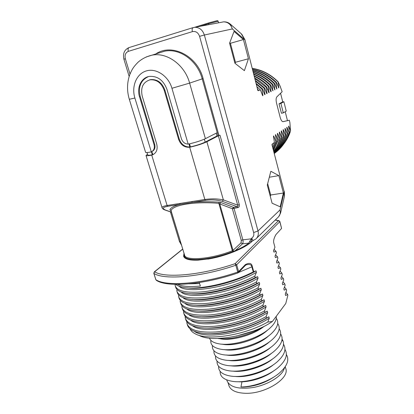 <?xml version="1.0" encoding="UTF-8"?>
<svg xmlns="http://www.w3.org/2000/svg" width="414" height="414" viewBox="0 0 414 414"><rect width="100%" height="100%" fill="white"/><g stroke="black" fill="none" stroke-linecap="round" stroke-linejoin="round"><path stroke-width="0.62" d="M222.458 344.189C234.179 346.596 257.436 339.671 267.196 330.351M267.599 330.041C257.948 339.646 233.775 346.849 222.039 344.163M264.173 326.289C253.389 335.236 230.764 341.317 219.943 338.709M210.892 340.37C210.214 344.774 213.376 347.698 220.372 349.147C234.008 352.05 261.099 343.879 271.915 333.089C277.768 327.288 279.212 322.356 276.241 318.299M209.489 338.15C210.436 340.851 213.37 342.699 218.276 343.692C231.902 346.766 260.028 338.285 270.792 327.314C274.865 323.313 276.676 319.655 276.226 316.337M217.733 338.476C229.066 340.287 249.337 335.381 262.005 327.365M253.471 331.019L236.058 336.178M224.6 349.618C236.296 351.822 258.486 345.209 268.262 336.127M220.336 338.74C231.219 341.11 253.213 335.149 263.935 326.408M217.076 361.101C216.677 366.157 220.621 369.386 228.911 370.778C242.309 372.942 265.333 365.986 276.179 356.102C282.327 350.513 284.604 345.442 283.016 340.893L282.069 339.107M215.539 355.952C215.068 360.837 218.804 363.984 226.753 365.402C240.249 367.756 264.282 360.501 275.15 350.363C281.872 344.039 283.694 338.564 280.625 333.938M213.991 350.782C213.453 355.491 216.988 358.565 224.6 359.999C238.164 362.555 263.237 354.984 274.109 344.603C280.516 338.455 282.203 333.172 279.171 328.747M212.444 345.586C211.833 350.14 215.182 353.142 222.478 354.586C236.094 357.313 262.166 349.447 273.017 338.854C279.15 332.882 280.713 327.774 277.706 323.531M268.696 335.806C258.998 345.183 235.887 352.076 224.145 349.592M269.762 341.555C260.049 350.694 237.983 357.277 226.272 355.005M270.808 347.299C261.099 356.18 240.063 362.457 228.414 360.392M274.694 370.194C265.095 377.237 254.186 381.123 241.962 381.858L240.953 386.986C253.58 386.805 269.881 381.015 279.114 373.273C287.187 366.235 289.603 359.978 286.369 354.498M220.139 371.337C219.891 376.761 224.269 380.14 233.273 381.47C246.382 383.24 267.418 376.88 278.156 367.565C285.872 360.703 288.134 354.643 284.941 349.39M218.613 366.23C218.287 371.467 222.442 374.768 231.079 376.135C244.353 378.106 266.393 371.441 277.194 361.826C284.553 355.15 286.659 349.292 283.507 344.262M271.827 353.033C262.15 361.634 242.133 367.616 230.572 365.759M272.816 358.762C263.195 367.063 244.188 372.745 232.756 371.104M273.768 364.48C264.236 372.471 246.232 377.853 234.961 376.424M237.89 381.729C248.716 382.655 264.717 377.868 274.037 370.639M284.801 367.342L283.186 371.037C278.767 378.22 265.669 385.418 252.597 387.602C238.417 389.408 229.879 387.116 226.981 380.73L226.732 379.917M240.953 386.986L243.499 387.043C254.952 386.448 265.41 382.888 274.865 376.373M235.607 376.44C246.672 377.578 263.687 372.486 273.157 364.905M233.356 371.12C244.617 372.476 262.657 367.083 272.246 359.161M285.251 366.69L285.753 368.501C289.862 378.344 265.441 393.983 245.606 393.3C236.244 392.989 230.681 390.428 228.911 385.62L228.078 382.872M231.131 365.779C242.557 367.347 261.622 361.655 271.294 353.416M228.937 360.418C240.482 362.198 260.577 356.2 270.311 347.662M226.758 355.031C238.397 357.023 259.531 350.715 269.302 341.902M208.232 259.045L207.833 259.112C224.988 256.401 245.512 248.027 252.085 241.295L253.373 240.451M184.002 253.28L183.604 256.271C184.665 259.102 189.369 260.411 197.726 260.194L208.232 258.921M185.456 258.367L184.685 257.818M241.3 33.813L244.638 39.666L232.347 28.939L204.366 35.014L258.01 230.95C258.812 234.35 258.046 237.067 255.723 239.101L253.264 240.384C252.587 240.244 252.126 239.447 251.883 237.983L251.262 241.921L249.621 241.507L248.809 243.101C245.538 245.652 241.031 248.162 235.287 250.641L232.709 251.583C213.132 259.49 188.572 261.979 184.804 256.913L184.789 256.742M251.784 239.044L251.376 238.816L249.621 241.507M249.632 243.38L248.809 243.101L242.449 243.846C243.142 242.971 243.277 241.636 242.868 239.841L233.988 208.175L233.449 207.362L237.326 206.788C237.91 206.762 238.034 206.224 237.698 205.163L218.359 135.792L220.005 135.269L218.08 135.771L202.203 78.826C197.519 60.811 179.79 47.952 164.643 51.201L158.847 53.013M235.716 251.008L235.287 250.641L242.449 243.846L241.036 242.827L241.29 240.425L232.383 208.744L233.449 207.362L220.843 202.498L219.746 203.926L218.82 203.31C194.777 201.307 172.721 204.946 171.049 210.669L171.122 210.907M233.713 251.836L233.004 250.387L241.036 242.827M184.68 257.813L184.628 257.203M184.375 257.524L184.877 256.421M256.664 238.179L277.773 217.567C279.978 215.632 280.723 213.086 280.014 209.924L284.211 191.853L284.423 196.365L280.635 212.786M155.7 53.996C171.712 42.896 197.4 55.771 203.098 78.567L218.949 135.492M232.958 252.136L232.368 250.744L233.004 250.387L219.746 203.926L232.383 208.744L237.859 207.6C239.08 207.362 239.551 206.369 239.287 204.609L237.698 205.163L223.363 199.89L206.876 141.754L218.359 135.792M278.643 216.724L280.557 213.112L280.014 209.924L258.01 230.95L253.653 232.564C254.191 234.914 253.601 236.72 251.883 237.983L251.376 238.816L242.868 239.841L241.29 240.425M147.513 154.22L146.007 155.483L162.055 207.709C162.019 206.783 163.701 206.043 167.111 205.489L204.847 199.486L189.679 147.239C184.453 147.612 180.763 144.983 178.61 139.347L179.246 139.037C181.239 144.382 184.732 147.032 189.726 146.991L190.492 146.867C196.634 145.433 201.535 143.844 205.189 142.1L216.988 135.994L218.08 135.771M189.679 147.239L189.855 147.203C196.898 145.614 202.57 143.798 206.876 141.754M190.414 146.882L189.534 143.844M179.246 139.037L164.891 90.081C162.081 82.64 157.367 79.146 150.743 79.602L149.304 79.974M147.006 152.559L147.757 155.007C147.974 155.395 149.47 155.322 152.248 154.8L153.506 154.412M151.979 151.508C154.593 150.194 155.504 147.808 154.707 144.351L140.232 96.576C138.038 86.811 140.76 80.161 148.393 76.626M178.61 139.347L164.213 90.314C161.398 82.857 156.678 79.353 150.044 79.814C143.047 82.081 140.434 87.514 142.219 96.105L156.715 144.088C157.91 149.351 156.508 152.947 152.512 154.872L151.571 155.141C148.134 155.824 146.282 155.938 146.007 155.483M204.847 199.486C211.388 198.544 217.557 198.679 223.363 199.89L222.277 201.318L237.326 206.788L237.859 207.6M179.666 203.491L180.287 204.33C174.185 205.794 170.718 207.631 169.875 209.846L170.858 210.322M171.479 212.118L165.605 210.115C162.003 208.459 162.712 207.197 167.737 206.317L205.453 200.345C211.197 199.517 216.807 199.843 222.277 201.318M151.301 151.84L150.634 152.031C147.508 152.637 145.826 152.73 145.588 152.316L129.303 99.288L134.892 98.03L151.301 151.84C153.925 150.53 154.836 148.14 154.039 144.667L139.528 96.809C136.553 87.685 141.309 77.553 149.413 76.409C157.667 75.902 163.54 80.285 167.023 89.574L181.41 138.747C182.677 142.204 184.929 143.984 188.163 144.088L188.934 143.979C195.806 142.364 201.297 140.6 205.401 138.674L189.633 83.11C184.825 64.962 167.008 51.962 151.891 55.186L146.095 57.008M217.215 132.666L205.401 138.674M152.316 154.789L151.405 151.798M191.729 201.571L192.339 202.42C200.567 201.613 209.536 201.535 219.26 202.198L218.82 203.31L232.368 250.744C212.956 258.579 188.608 261.063 184.867 256.069L171.049 210.669L169.875 209.846M220.843 202.498L219.26 202.198M216.988 135.994L216.201 133.184M271.941 144.657L284.211 191.853L271.941 144.657L272.319 143.932L272.36 145.304M272.805 147.022L274.43 142.499L272.319 143.932M274.43 142.499L273.463 136.097L273.711 135.932L275.91 141.484L273.173 148.435M273.281 148.849L276.402 141.153L275.91 141.484M276.402 141.153L275.445 134.798L275.688 134.638L277.866 140.16L273.561 149.94M273.644 150.256L278.348 139.828L277.866 140.16M278.348 139.828L277.396 133.52L277.639 133.365L279.792 138.845C278.415 143.342 276.438 147.42 273.861 151.094M273.928 151.338C276.702 147.524 278.813 143.254 280.268 138.524L279.792 138.845M280.268 138.524L279.321 132.263L279.559 132.107L281.686 137.557C280.009 142.985 277.478 147.788 274.089 151.964M274.135 152.145C277.732 147.86 280.407 142.892 282.157 137.236L281.686 137.557M282.157 137.236L281.215 131.021L281.453 130.871L283.554 136.284C281.587 142.597 278.487 148.036 274.254 152.595M274.285 152.725C278.736 148.083 281.975 142.499 284.02 135.968L283.554 136.284M284.02 135.968L283.083 129.799L283.316 129.649L285.396 135.031C283.14 142.193 279.466 148.191 274.363 153.025M274.384 153.102C279.704 148.217 283.528 142.09 285.851 134.721L285.396 135.031M285.851 134.721L284.925 128.594L285.153 128.443L287.212 133.794C284.672 141.774 280.413 148.269 274.43 153.273M274.441 153.309C280.645 148.274 285.055 141.666 287.663 133.489L287.212 133.794M287.663 133.489L286.742 127.408L286.969 127.258L289.003 132.578C286.183 141.345 281.329 148.274 274.451 153.361M274.487 153.335C281.572 148.243 286.56 141.221 289.443 132.273L289.003 132.578M289.443 132.273L288.532 126.239L288.755 126.094L290.571 130.876C288.993 135.854 286.669 140.289 283.6 144.186M280.345 86.852L282.146 91.737L276.847 96.892C275.978 98.03 275.869 100.09 276.531 103.065L280.18 117.41C281.002 120.257 281.986 121.669 283.129 121.654L289.319 120.251L289.852 122.373L290.571 130.876M280.552 87.106L278.073 81.739L278.829 87.939L276.485 82.464L276.009 82.681L276.707 88.963L274.575 83.338L274.089 83.561L274.787 89.885L272.635 84.223L272.143 84.451L272.847 90.826L270.663 85.129L270.166 85.351L271.118 91.66L270.87 91.779L268.665 86.04L268.158 86.272L269.121 92.622L268.867 92.741L266.637 86.971L266.124 87.204L267.092 93.6L266.833 93.724L264.577 87.913L264.054 88.151L265.032 94.594L264.774 94.723L262.486 88.865L261.958 89.108L262.942 95.603L262.678 95.732L260.365 89.838L258.486 90.697L257.86 90.521L244.881 39.604L257.86 90.521M267.294 185.094L272.107 203.222L280.19 206.814L283.399 193.033L278.865 175.614L270.844 171.277L267.294 185.094M229.584 43.165L234.919 63.244L244.384 70.67L248.426 58.762L243.422 39.553L234.055 31.397L229.584 43.165M244.881 39.604L241.766 34.222L230.458 24.26L232.347 28.939C230.81 24.302 227.897 21.947 223.601 21.864L194.896 27.288C199.491 27.391 202.648 29.968 204.366 35.014L199.574 36.323L253.653 232.564M257.71 88.963L258.486 90.697M260.365 89.838L257.166 86.878M262.942 95.603L262.357 94.894M256.504 84.327L261.958 89.108M262.486 88.865L256.302 83.54M265.032 94.594L264.458 93.9M255.733 81.346L264.054 88.151M264.577 87.913L255.552 80.663M267.092 93.6L266.528 92.917M255.055 78.748L266.124 87.204M266.637 86.971C263.092 83.421 259.18 80.482 254.9 78.153M254.465 76.471C259.5 78.908 264.065 82.174 268.158 86.272M269.121 92.622L268.572 91.949M268.665 86.04C264.391 81.77 259.609 78.401 254.325 75.948M271.118 91.66L270.58 90.997M253.942 74.468C259.956 76.937 265.364 80.564 270.166 85.351M270.663 85.129C265.69 80.171 260.075 76.461 253.823 74.002M273.09 90.707L272.562 90.061M253.482 72.698C260.447 75.084 266.668 79.002 272.143 84.451M272.635 84.223C266.989 78.619 260.572 74.639 253.378 72.29M275.031 89.771L274.513 89.134M253.078 71.141C260.955 73.34 267.956 77.48 274.089 83.561M274.575 83.338C268.277 77.102 261.084 72.921 252.985 70.784M276.945 88.844L276.433 88.223M252.721 69.775C261.477 71.694 269.24 75.995 276.009 82.681M276.485 82.464C269.555 75.627 261.607 71.296 252.643 69.464M278.829 87.939L278.327 87.328M252.411 68.584C262.005 70.132 270.502 74.546 277.903 81.817M252.359 68.372C262.041 69.868 270.611 74.323 278.073 81.739M289.319 120.251L287.471 120.645L285.22 111.723M282.721 101.813L283.885 101.766L286.24 111.123L283.3 112.851L281.432 113.265L279.036 103.821L282.721 101.813L280.568 93.269M282.933 121.669L287.471 120.645M283.885 101.766L280.909 103.397L279.036 103.821M283.3 112.851L280.909 103.397M288.62 126.777L288.755 126.094M286.83 127.957L286.969 127.258M283.176 130.374L283.316 129.649M281.308 131.605L281.453 130.871M279.414 132.858L279.559 132.107M277.494 134.126L277.639 133.365M275.543 135.414L275.688 134.638M273.561 136.723L273.711 135.932M285.018 129.158L285.153 128.443M223.063 21.921L223.746 21.854M278.865 175.614L269.312 177.228M283.399 193.033L270.678 194.994L267.667 183.64M270.311 196.464L270.678 194.994M243.422 39.553L230.422 43.299L229.744 42.74M248.426 58.762L235.457 62.281L230.422 43.299M235.069 63.363L235.457 62.281M182.714 249.031L154.277 271.905L154.645 271.775L153.827 273.199M155.819 279.522L156.414 280.35C167.121 287.663 203.662 284.754 237.853 272.966L237.734 272.045C203.243 283.999 166.04 286.855 155.876 279.704L153.868 273.395C163.96 280.262 201.194 277.173 235.794 265.25L235.136 263.661L236.673 264.779L235.794 265.25L237.734 272.045L238.609 271.568L238.329 272.686L237.869 272.955M185.762 319.618L185.829 319.836C187.19 323.841 191.977 326.423 200.19 327.588C216.351 329.927 245.652 323.251 264.924 312.327L267.273 311.147L267.672 312.56L266.119 316.601C251.702 324.669 231.773 330.708 215.782 331.966C199.181 332.851 189.612 330.139 187.076 323.831L186.797 322.656L187.087 322.102M184.095 314.273L184.163 314.48C185.436 318.252 189.922 320.715 197.613 321.88C213.588 324.39 243.618 317.657 263.325 306.608L265.69 305.465L266.088 306.888L264.525 310.904C250.051 318.909 230.075 324.959 214.074 326.294C197.462 327.267 187.909 324.664 185.415 318.495L185.141 317.347L185.451 316.762M182.424 308.901L182.486 309.108C183.687 312.648 187.878 314.997 195.066 316.156C210.829 318.827 241.585 312.032 261.715 300.859L264.101 299.757L264.499 301.19L262.921 305.175C248.395 313.124 228.373 319.189 212.356 320.602C195.734 321.657 186.196 319.173 183.744 313.139L183.485 312.011L183.816 311.395M180.742 303.509L180.809 303.71C181.927 307.033 185.839 309.268 192.551 310.412C208.076 313.232 239.54 306.376 260.101 295.089L262.507 294.028L262.906 295.461L261.312 299.42C246.734 307.312 226.665 313.388 210.633 314.878C194 316.027 184.478 313.652 182.067 307.762L181.813 306.66L182.176 306.003M179.06 298.096L179.117 298.292C180.168 301.402 183.816 303.524 190.062 304.647C205.328 307.607 237.491 300.688 258.476 289.288L260.903 288.273L261.301 289.712L259.697 293.64C245.062 301.475 224.947 307.561 208.904 309.134C192.262 310.365 182.755 308.109 180.385 302.36L180.142 301.283L180.525 300.585M175.769 284.371C177.285 285.655 179.614 286.612 182.765 287.249C197.038 290.54 230.981 283.502 253.259 271.889L256.043 270.849L256.452 272.308L254.801 276.143L255.21 277.613L257.668 276.681L258.077 278.136L256.437 282.001L256.846 283.461L259.288 282.493L259.692 283.937L258.072 287.834C243.385 295.612 223.224 301.713 207.166 303.358C190.512 304.683 181.022 302.541 178.698 296.931L178.46 295.881L178.874 295.141M256.437 282.001C241.698 289.717 221.49 295.834 205.422 297.562C188.753 298.975 179.283 296.952 177.001 291.487L176.768 290.457L177.218 289.676M254.801 276.143C240.001 283.797 219.746 289.929 203.667 291.735C186.988 293.247 177.534 291.337 175.293 286.012L175.075 285.013L175.448 284.361M274.078 249.414L276.055 251.396L273.902 252.079L273.53 250.698L274.948 247.282L273.975 243.649C273.121 241.367 273.789 238.324 275.978 234.515L281.587 228.419L279.864 221.506L278.456 220.719L275.181 220.098M276.055 251.396L276.428 252.768L275.015 256.209L275.388 257.586L277.53 256.866L277.897 258.232L276.5 261.7L276.868 263.071L278.995 262.316L279.362 263.671L277.975 267.17L278.343 268.531L280.454 267.739L280.816 269.09L279.445 272.614L279.812 273.97L281.908 273.136L282.27 274.487L280.909 278.037L281.272 279.388L283.352 278.519L283.714 279.859L282.364 283.435L282.731 284.78L284.796 283.875L285.153 285.21L283.818 288.812L284.18 290.152L286.229 289.21L286.586 290.54L285.262 294.168L285.624 295.503L287.658 294.525L287.859 295.265L285.779 303.478L272.412 321.471C252.385 335.594 212.558 343.004 199.372 335.531M275.584 254.864L277.53 256.866M277.085 260.287L278.995 262.316M278.575 265.695L280.454 267.739M280.061 271.077L281.908 273.136M281.536 276.438L283.352 278.519M283.005 281.784L284.796 283.875M284.465 287.104L286.229 289.21M285.924 292.403L287.658 294.525M187.423 324.943L187.49 325.161C188.939 329.415 194.047 332.121 202.803 333.27C219.12 335.433 247.681 328.809 266.518 318.024L268.852 316.798L269.245 318.211L267.791 322.051L272.412 321.471M267.791 322.051C244.369 335.397 207.854 340.872 195.537 333.969C192.753 332.587 190.926 330.869 190.052 328.809M269.245 318.211C246.139 333.296 204.858 339.785 194.316 331.283M268.852 316.798C252.431 327.272 225.516 334.641 208.563 333.632M266.119 316.601L266.518 318.024M267.672 312.56C244.291 327.64 202.622 334.191 192.417 325.714M267.273 311.147C250.413 321.781 222.613 329.228 205.737 327.991M264.525 310.904L264.924 312.327M266.088 306.888C242.438 321.952 200.376 328.581 190.518 320.131M265.69 305.465C248.395 316.255 219.725 323.779 202.969 322.325M262.921 305.175L263.325 306.608M264.499 301.19C240.575 316.239 198.115 322.941 188.624 314.526M264.101 299.757C246.371 310.691 216.848 318.288 200.241 316.632M261.312 299.42L261.715 300.859M262.906 295.461C238.697 310.495 195.843 317.284 186.724 308.906M262.507 294.028C244.343 305.097 213.986 312.767 197.561 310.919M259.697 293.64L260.101 295.089M261.301 289.712C236.813 304.73 193.555 311.602 184.83 303.271M260.903 288.273C242.309 299.467 211.13 307.214 194.927 305.18M258.072 287.834L258.476 289.288M259.692 283.937C234.909 298.929 191.258 305.899 182.931 297.614M253.741 271.682L252.323 266.621C251.728 263.185 249.419 262.507 245.398 264.582L238.609 271.568L236.673 264.779L279.797 221.661L281.587 228.419M256.043 270.849C236.177 282.369 202.581 290.359 187.226 287.844M256.452 272.308C231.074 287.254 186.626 294.426 179.138 286.245M175.665 287.197L175.722 287.383C176.633 290.1 179.785 291.994 185.172 293.065C199.843 296.269 233.372 289.215 255.21 277.613M257.668 276.681C238.231 288.103 205.427 296.01 189.757 293.64M258.077 278.136C232.999 293.107 188.95 300.176 181.032 291.937M177.363 292.657L177.425 292.848C178.403 295.762 181.798 297.764 187.604 298.867C202.586 301.951 235.437 294.965 256.846 283.461M259.288 282.493C240.275 293.8 208.273 301.625 192.324 299.42M177.627 284.387C182.31 286.514 189.891 287.068 200.366 286.058L199.305 282.55M199.61 283.559L189.001 283.833M253.259 271.889L251.872 266.921C251.665 264.701 249.766 264.008 246.17 264.841L245.243 265.555M238.454 272.557L245.114 265.684L245.398 264.582M281.846 340.567L283.016 340.893M184.742 257.756L184.867 256.069L170.858 210.328M279.864 221.506L278.938 220.657L278.456 220.719L235.136 263.661C201.168 275.346 164.612 278.446 154.645 271.775L182.75 249.156M253.264 240.384L252.405 241.093M184.835 255.976L184.634 257.172M275.3 219.984L279.072 220.688M239.287 204.609L220.005 135.269M130.001 74.049L125.349 58.757C124.542 55.093 125.535 52.63 128.319 51.372L192.417 31.619C195.791 30.998 198.177 32.566 199.574 36.323M203.098 78.567L189.633 83.11L171.945 88.28C168.508 76.129 156.352 67.922 146.447 70.887C136.485 73.671 131.264 86.443 134.892 98.03M190.492 146.867L189.855 147.203M205.189 142.1L204.356 139.166M152.916 154.629L151.762 151.633M189.726 146.991L189.084 143.943M164.213 90.314L164.891 90.081M151.731 155.105L167.111 205.489L167.737 206.317M170.433 210.281L170.884 210.426M152.248 154.8L151.571 155.141M188.163 144.088L171.945 88.28M154.707 144.351L154.039 144.667M162.055 207.709C162.355 208.682 163.385 209.468 165.15 210.058L165.605 210.115M204.847 199.481L205.453 200.345M140.232 96.576L139.528 96.809M181.529 245.15L179.417 241.424L180.483 241.704M129.158 76.45L123.915 59.243L125.349 58.757M129.039 47.574L192.908 27.671C192.091 28.245 191.925 29.56 192.417 31.619M208.759 22.894L216.791 20.757C217.562 20.571 218.012 20.741 218.137 21.274L208.635 23.696L208.894 24.643M192.582 27.935L208.728 22.905L208.635 23.696L200.459 26.237M268.531 88.824L267.667 89.595M223.601 21.864C226.204 21.694 228.492 22.491 230.458 24.26L230.055 23.903M123.915 59.243C122.653 53.629 124.335 49.742 128.966 47.594C128.045 48.179 127.828 49.442 128.319 51.372M238.495 272.515L252.323 266.621M184.333 254.362L184.235 257.291M150.743 79.602L150.044 79.814M129.303 99.288C126.813 90.873 126.969 82.66 129.768 74.655C131.755 69.997 133.117 67.109 138.307 61.996C142.266 58.643 146.794 56.371 151.891 55.186L164.643 51.201M153.18 154.536L152.512 154.872M171.51 212.227L165.258 210.1M179.417 241.424L170.408 211.849M218.137 21.274L218.551 22.822M284.377 191.542L284.521 195.925M154.277 271.905L153.806 273.323L155.809 279.626L156.414 280.35M187.49 325.161L187.076 323.831M185.829 319.836L185.415 318.495M184.163 314.48L183.744 313.139M182.486 309.108L182.067 307.762M180.809 303.71L180.385 302.36M179.117 298.292L178.698 296.931M175.722 287.383L175.293 286.012M177.425 292.848L177.001 291.487"/></g></svg>
